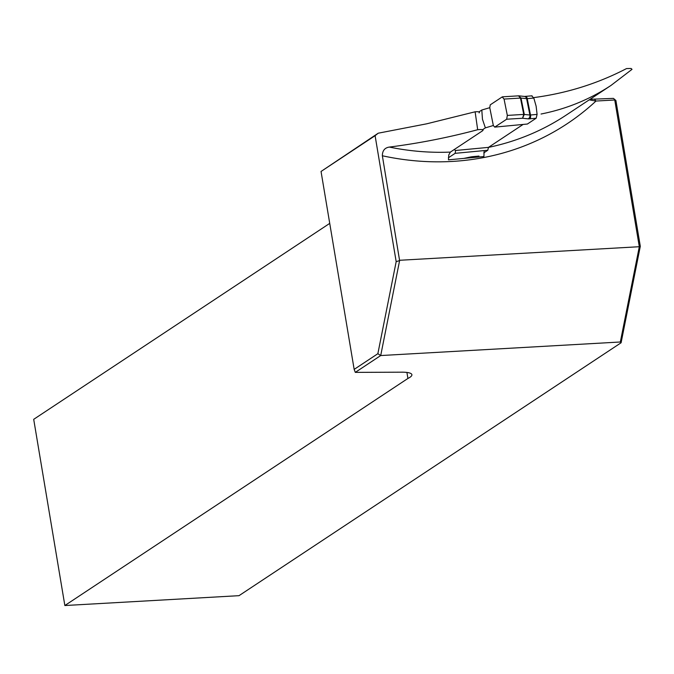 <?xml version="1.0" encoding="UTF-8"?>
<svg xmlns="http://www.w3.org/2000/svg" width="674" height="674" viewBox="0 0 674 674"><rect width="100%" height="100%" fill="white"/><g stroke="black" fill="none" stroke-linecap="round" stroke-linejoin="round"><path stroke-width="1.01" d="M396.177 261.647L375.098 135.685L321.043 171.466L354.162 369.386L377.861 353.698L396.177 261.647L399.606 260.602L380.709 355.552L355.299 372.377L354.162 369.386M389.319 147.075A286.501 250.265 56.5 0 0 450.375 152.097L482.677 130.714C483.654 129.61 481.994 129.273 477.681 129.72C448.117 137.58 418.664 143.368 389.319 147.075C384.711 147.783 382.394 150.681 382.36 155.77L399.606 260.602M482.677 130.714L483.106 130.116M477.681 129.72L475.119 111.8C478.793 111.53 480.115 111.884 479.104 112.878M321.043 171.466L378.224 133.199L426.676 123.822L475.119 111.8M378.224 133.199L375.098 135.685M399.842 260.265L639.306 246.718L614.755 99.988L595.993 101.049L589.202 99.862M590.062 99.297L613.441 98.379L615.901 100.493L640.3 246.296L621.099 342.763L620.341 341.996L380.709 355.552L377.861 353.698M620.341 341.996L639.306 246.718L640.3 246.296M329.729 223.38L33.7 419.329L64.856 605.53L239.009 595.673L621.099 342.763M64.856 605.53L407.922 378.451A23.228 5.131 170.5 0 0 411.89 374.693A23.228 5.131 170.5 0 0 401.889 372.183L355.299 372.377M407.922 378.451L406.911 372.436M533.682 97.612C566.699 93.298 597.644 83.61 626.534 68.571L631.091 68.47L632.018 69.346L610.973 85.455C589.699 99.466 566.387 108.994 541.045 114.024M450.375 152.097L448.758 154.953L448.463 159.839L483.898 156.528L484.159 150.588M475.355 157.312L475.195 156.511M615.901 100.493L613.441 98.379M382.36 155.77A294.243 257.03 -123.5 0 0 595.993 101.049L594.679 99.44M506.663 119.222L507.328 115.414L523.74 114.412L522.552 118.253L506.663 119.222L494.724 127.125L527.388 124.033L536.184 118.211L529.84 118.809A4.642 0.952 -11.3 0 1 528.02 118.843L522.552 118.253L524.296 114.42L521.019 98.067L518.694 95.843M448.395 157.792L455.127 153.335L487.791 150.243L483.772 152.905M507.328 115.414L504.059 99.07L502.189 96.93L490.259 104.832L489.762 107.688L481.8 110.022L482.466 119.273L485.373 127.858L493.334 125.516L489.762 107.688M493.334 125.516L494.724 127.125M455.127 153.335L455.624 150.479L454.116 149.611M531.719 95.919L533.816 98.042L536.116 106.147L537.094 114.386L536.184 118.211M487.791 150.243L488.465 147.379L455.624 150.479M485.373 127.858L482.559 129.72M488.465 147.379L523.117 124.437M478.987 111.884L481.8 110.022M518.087 95.961L518.542 95.843M518.592 95.843L520.471 98.067L504.059 99.07M488.456 147.395A286.501 250.265 56.5 0 0 565.966 115.246L611.082 85.379M464.133 158.348L470.317 157.034A4.642 0.952 -11.3 0 1 472.643 156.671L478.987 156.073M528.02 118.843A3.1 2.536 96.1 0 0 529.89 115.018L523.74 114.412L520.471 98.067L521.019 98.067L526.621 98.674L529.89 115.018L530.505 115.01L527.228 98.657L526.621 98.674A3.1 2.536 96.1 0 0 524.473 96.441L518.98 95.851M533.816 98.042L527.228 98.657A3.1 1.365 -95.4 0 0 525.678 96.407A3.1 1.365 -95.4 0 0 525.375 96.517M529.84 118.809A3.1 1.365 -95.4 0 0 530.505 115.01L537.094 114.386M472.036 156.739A3.1 1.365 -95.4 0 0 472.339 156.781A3.1 1.365 -95.4 0 0 472.643 156.671M478.717 156.183L464.706 158.297M532.064 95.809L524.473 96.441M518.525 95.843L502.551 96.82"/></g></svg>
